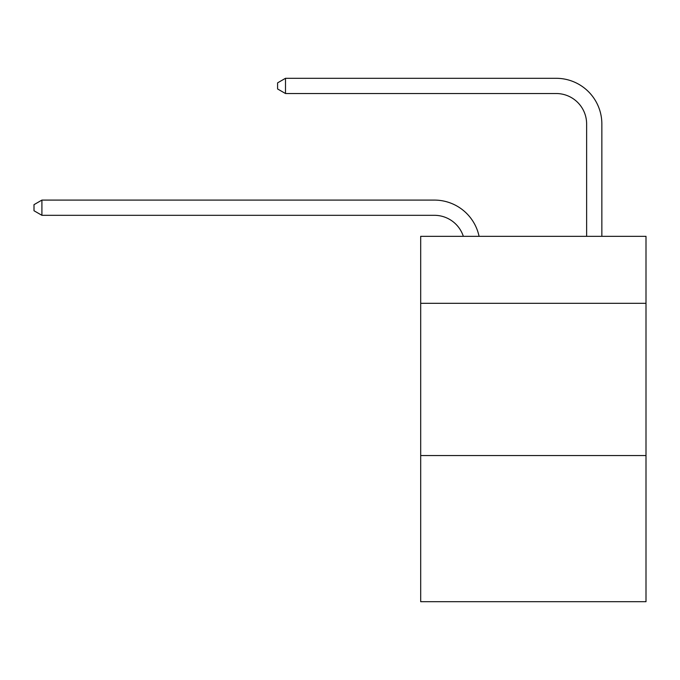 <?xml version="1.0" encoding="UTF-8"?>
<svg xmlns="http://www.w3.org/2000/svg" width="680" height="680" viewBox="0 0 680 680"><rect width="100%" height="100%" fill="white"/><g stroke="black" fill="none" stroke-linecap="round" stroke-linejoin="round"><path stroke-width="1.02" d="M646 303.314L646 236.325L420.69 236.325L420.69 303.314L646 303.314L646 601.698L420.69 601.698L420.69 303.314M646 455.549L420.69 455.549M434.384 215.314A30.447 30.447 -57.8 0 1 463.335 236.325A30.447 30.447 -36.6 0 0 434.384 215.314L41.913 215.314L34 210.749L34 204.663L41.913 200.09L434.384 200.09A45.67 45.67 122.2 0 1 479.077 236.325M586.627 236.325L586.627 123.972A30.447 30.447 42.6 0 0 556.181 93.525L285.498 93.525L277.584 88.961L277.584 82.866L285.498 78.302L556.181 78.302A45.67 45.67 61.1 0 1 601.851 123.972L601.851 236.325M586.627 123.972A30.447 30.447 -118.9 0 0 556.181 93.525A30.447 30.447 -118.9 0 1 586.627 123.972A30.447 30.447 -118.9 0 0 556.181 93.525A30.447 30.447 -118.9 0 1 586.627 123.972A30.447 30.447 -118.9 0 0 556.181 93.525A30.447 30.447 -118.9 0 1 586.627 123.972A30.447 30.447 -118.9 0 0 556.181 93.525A30.447 30.447 -118.9 0 1 586.627 123.972A30.447 30.447 -118.9 0 0 556.181 93.525A30.447 30.447 -118.9 0 1 586.627 123.972A30.447 30.447 -118.9 0 0 556.181 93.525A30.447 30.447 -118.9 0 1 586.627 123.972A30.447 30.447 -118.9 0 0 556.181 93.525A30.447 30.447 -118.9 0 1 586.627 123.972A30.447 30.447 -118.9 0 0 556.181 93.525A30.447 30.447 -118.9 0 1 586.627 123.972A30.447 30.447 -118.9 0 0 556.181 93.525A30.447 30.447 -118.9 0 1 586.627 123.972A30.447 30.447 -118.9 0 0 556.181 93.525A30.447 30.447 -118.9 0 1 586.627 123.972A30.447 30.447 -118.9 0 0 556.181 93.525A30.447 30.447 -118.9 0 1 586.627 123.972A30.447 30.447 -118.9 0 0 556.181 93.525A30.447 30.447 -118.9 0 1 586.627 123.972A30.447 30.447 -118.9 0 0 556.181 93.525A30.447 30.447 -118.9 0 1 586.627 123.972A30.447 30.447 -118.9 0 0 556.181 93.525A30.447 30.447 -118.9 0 1 586.627 123.972A30.447 30.447 -118.9 0 0 556.181 93.525A30.447 30.447 -118.9 0 1 586.627 123.972A30.447 30.447 -118.9 0 0 556.181 93.525A30.447 30.447 -118.9 0 1 586.627 123.972A30.447 30.447 -118.9 0 0 556.181 93.525A30.447 30.447 -118.9 0 1 586.627 123.972A30.447 30.447 -118.9 0 0 556.181 93.525A30.447 30.447 -118.9 0 1 586.627 123.972A30.447 30.447 -118.9 0 0 556.181 93.525A30.447 30.447 -118.9 0 1 586.627 123.972A30.447 30.447 -118.9 0 0 556.181 93.525A30.447 30.447 -118.9 0 1 586.627 123.972A30.447 30.447 -118.9 0 0 556.181 93.525A30.447 30.447 -118.9 0 1 586.627 123.972A30.447 30.447 -118.9 0 0 556.181 93.525A30.447 30.447 -118.9 0 1 586.627 123.972A30.447 30.447 -118.9 0 0 556.181 93.525A30.447 30.447 -118.9 0 1 586.627 123.972A30.447 30.447 -118.9 0 0 556.181 93.525A30.447 30.447 -118.9 0 1 586.627 123.972A30.447 30.447 -118.9 0 0 556.181 93.525A30.447 30.447 -118.9 0 1 586.627 123.972A30.447 30.447 -118.9 0 0 556.181 93.525A30.447 30.447 -118.9 0 1 586.627 123.972A30.447 30.447 -118.9 0 0 556.181 93.525A30.447 30.447 -118.9 0 1 586.627 123.972A30.447 30.447 -118.9 0 0 556.181 93.525A30.447 30.447 -118.9 0 1 586.627 123.972A30.447 30.447 -118.9 0 0 556.181 93.525A30.447 30.447 -118.9 0 1 586.627 123.972A30.447 30.447 -118.9 0 0 556.181 93.525A30.447 30.447 -118.9 0 1 586.627 123.972A30.447 30.447 -118.9 0 0 556.181 93.525A30.447 30.447 -118.9 0 1 586.627 123.972M41.913 200.09L41.913 215.314M285.498 78.302L285.498 93.525"/></g></svg>
